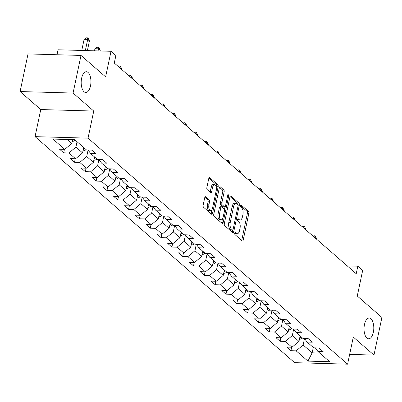 <?xml version="1.0" encoding="UTF-8"?>
<svg xmlns="http://www.w3.org/2000/svg" width="402" height="402" viewBox="0 0 402 402"><rect width="100%" height="100%" fill="white"/><g stroke="black" fill="none" stroke-linecap="round" stroke-linejoin="round"><path stroke-width="0.6" d="M234.738 233.175A1.116 0.523 91.6 0 0 234.999 234.622L242.23 240.924A1.593 0.749 91.6 0 0 242.496 241.039A1.593 0.749 91.6 0 0 243.225 240.039L248.828 213.447A1.593 0.749 91.6 0 0 248.456 211.377L241.225 205.075A1.116 0.523 91.6 0 0 241.039 204.995A1.116 0.523 91.6 0 0 240.532 205.698A1.116 0.523 91.6 0 0 240.788 207.146L241.723 207.96A5.095 2.392 91.6 0 1 242.908 214.588L242.441 216.804A5.095 2.392 91.6 0 1 240.115 220A5.095 2.392 91.6 0 1 239.265 219.633L238.331 218.819A1.116 0.523 91.6 0 0 238.145 218.738A1.116 0.523 91.6 0 0 237.632 219.437A1.116 0.523 91.6 0 0 237.894 220.884L238.828 221.698A5.095 2.392 91.6 0 1 240.014 228.326L239.547 230.542A5.095 2.392 91.6 0 1 237.22 233.738A5.095 2.392 91.6 0 1 236.371 233.371L235.431 232.557A1.116 0.523 91.6 0 0 235.245 232.477A1.116 0.523 91.6 0 0 234.738 233.175M90.495 85.963A10.382 4.874 91.6 0 0 86.355 71.722A10.382 4.874 91.6 0 0 81.621 78.234A10.382 4.874 91.6 0 0 85.762 92.475A10.382 4.874 91.6 0 0 90.495 85.963M373.357 332.278A10.382 4.874 91.6 0 0 369.212 318.037A10.382 4.874 91.6 0 0 364.478 324.55A10.382 4.874 91.6 0 0 368.624 338.791A10.382 4.874 91.6 0 0 373.357 332.278M205.718 196.804A1.593 0.749 91.6 0 0 205.457 196.689A1.593 0.749 91.6 0 0 204.729 197.689L203.156 205.146A1.593 0.749 91.6 0 0 203.528 207.216L211.558 214.216A1.593 0.749 91.6 0 0 211.824 214.326A1.593 0.749 91.6 0 0 212.552 213.331L218.155 186.739A1.593 0.749 91.6 0 0 217.789 184.669L209.754 177.674A1.593 0.749 91.6 0 0 209.487 177.558A1.593 0.749 91.6 0 0 208.759 178.558L206.859 187.568A1.593 0.749 91.6 0 0 207.231 189.638L210.668 192.633A1.593 0.749 91.6 0 0 210.934 192.744A1.593 0.749 91.6 0 0 211.663 191.749L212.603 187.277A4.261 2 91.6 0 1 214.547 184.608A4.261 2 91.6 0 1 216.246 190.453L212.557 207.955A4.261 2 91.6 0 1 210.613 210.628A4.261 2 91.6 0 1 208.914 204.784L209.527 201.869A1.593 0.749 91.6 0 0 209.161 199.799L205.718 196.804L205.181 196.789M349.655 354.388L373.971 355.082L381.9 317.454L357.277 296.013L362.669 270.425L357.815 266.194L356.227 273.722L114.289 63.044L115.876 55.516L111.022 51.29L58.044 49.778L56.999 54.747M73.079 93.058L20.1 91.55L40.768 109.55L93.746 111.058L73.079 93.058L81.008 55.431L105.631 76.877L111.022 51.29M93.746 111.058L88.038 138.152L347.589 364.172L294.616 362.664L35.059 136.64L88.038 138.152M373.971 355.082L353.303 337.082L347.589 364.172M224.331 223.587A1.593 0.749 91.6 0 0 224.698 225.658L232.733 232.652A1.593 0.749 91.6 0 0 232.999 232.768A1.593 0.749 91.6 0 0 233.728 231.768L239.331 205.176A1.593 0.749 91.6 0 0 238.959 203.105L230.929 196.111A1.593 0.749 91.6 0 0 230.663 195.995A1.593 0.749 91.6 0 0 229.934 196.995L224.331 223.587M222.145 223.432L214.115 216.437A1.593 0.749 91.6 0 1 213.743 214.367L219.346 187.774A1.593 0.749 91.6 0 1 220.075 186.774A1.593 0.749 91.6 0 1 220.341 186.89L223.778 189.885A1.593 0.749 91.6 0 1 224.145 191.955L221.874 202.739A1.593 0.749 91.6 0 0 222.246 204.809L224.527 206.794A1.593 0.749 91.6 0 0 224.793 206.909A1.593 0.749 91.6 0 0 225.517 205.909L227.884 194.684A1.116 0.523 91.6 0 1 228.391 193.985A1.116 0.523 91.6 0 1 228.838 195.513L223.14 222.547A1.593 0.749 91.6 0 1 222.412 223.547A1.593 0.749 91.6 0 1 222.145 223.432M20.1 91.55L28.029 53.923L81.008 55.431M63.682 152.82L68.908 152.971L75.571 158.77L70.345 158.619L74.506 162.247L79.732 162.393L86.39 168.192L81.164 168.046L85.325 171.669L90.55 171.815L97.209 177.614L91.983 177.468L96.143 181.091L101.369 181.242L108.032 187.036L102.806 186.89L106.967 190.513L112.193 190.664L118.851 196.462L113.625 196.312L117.786 199.935L123.012 200.085L129.67 205.884L124.444 205.734L128.605 209.357L133.831 209.507L140.494 215.306L135.268 215.155L139.429 218.778L144.655 218.929L151.313 224.728L146.087 224.577L150.247 228.205L155.473 228.351L162.132 234.15L156.906 234.004L161.066 237.627L166.292 237.773L172.955 243.572L167.729 243.426L171.89 247.049L177.116 247.195L183.774 252.994L178.548 252.848L182.709 256.471L187.935 256.622L194.593 262.421L189.367 262.27L193.528 265.893L198.759 266.044L205.417 271.842L200.191 271.692L204.352 275.315L209.578 275.465L216.236 281.264L211.01 281.114L215.17 284.737L220.396 284.887L227.055 290.686L221.829 290.535L225.994 294.163L231.22 294.309L237.878 300.108L232.652 299.957L236.813 303.585L242.039 303.731L248.697 309.53L243.471 309.384L247.632 313.007L252.858 313.153L259.516 318.952L254.29 318.806L258.456 322.429L263.682 322.58L270.34 328.379L265.114 328.228L269.275 331.851L274.501 332.002L281.159 337.801L275.933 337.65L280.093 341.273L285.319 341.424L291.978 347.222L286.752 347.072L290.917 350.695L296.143 350.845L307.932 361.112L329.695 361.735L317.907 351.464L323.133 351.614L318.967 347.991L313.741 347.841L307.083 342.042L312.309 342.192L308.148 338.569L302.922 338.419L296.264 332.62L301.49 332.771L297.329 329.148L292.103 328.997L285.445 323.198L290.671 323.349L286.505 319.721L281.279 319.575L274.621 313.776L279.847 313.922L275.687 310.299L270.461 310.153L263.802 304.354L269.028 304.5L264.868 300.877L259.642 300.731L252.984 294.932L258.21 295.078L254.044 291.455L248.818 291.304L242.16 285.505L247.386 285.656L243.225 282.033L237.999 281.882L231.341 276.084L236.567 276.234L232.406 272.611L227.18 272.461L220.522 266.662L225.748 266.812L221.582 263.189L216.356 263.039L209.698 257.24L214.924 257.391L210.764 253.762L205.538 253.617L198.879 247.818L204.105 247.969L199.945 244.341L194.719 244.195L188.056 238.396L193.282 238.542L189.121 234.919L183.895 234.773L177.237 228.974L182.463 229.12L178.302 225.497L173.076 225.346L166.418 219.547L171.644 219.698L167.483 216.075L162.257 215.924L155.594 210.125L160.82 210.276L156.659 206.653L151.433 206.502L144.775 200.704L150.001 200.854L145.841 197.231L140.615 197.08L133.956 191.282L139.182 191.432L135.022 187.804L129.796 187.659L123.133 181.86L128.359 182.011L124.198 178.382L118.972 178.237L112.314 172.438L117.54 172.584L113.379 168.961L108.153 168.815L101.495 163.016L106.721 163.162L102.56 159.539L97.334 159.388L90.671 153.594L95.897 153.74L91.736 150.117L86.51 149.966L74.722 139.7L52.958 139.077L64.747 149.348L59.521 149.197L63.682 152.82L64.42 149.338M83.701 147.519L82.566 152.911L75.908 147.117L77.043 141.72M75.908 147.117L68.908 152.971M82.566 152.911L75.571 158.77M90.671 153.594L88.093 150.011L86.726 156.539L93.385 162.338L94.52 156.941M86.726 156.539L79.732 162.393M93.385 162.338L86.39 168.192M101.495 163.016L98.912 159.433L97.545 165.961L104.203 171.76L105.344 166.368M97.545 165.961L90.55 171.815M104.203 171.76L97.209 177.614M112.314 172.438L109.736 168.86L108.369 175.383L115.027 181.181L116.163 175.79M108.369 175.383L101.369 181.242M115.027 181.181L108.032 187.036M123.133 181.86L120.555 178.282L119.188 184.804L125.846 190.603L126.982 185.211M119.188 184.804L112.193 190.664M125.846 190.603L118.851 196.462M133.956 191.282L131.374 187.704L130.007 194.226L136.665 200.025L137.806 194.633M130.007 194.226L123.012 200.085M136.665 200.025L129.67 205.884M144.775 200.704L142.197 197.126L140.831 203.648L147.489 209.447L148.624 204.055M140.831 203.648L133.831 209.507M147.489 209.447L140.494 215.306M155.594 210.125L153.016 206.548L151.649 213.07L158.308 218.869L159.443 213.477M151.649 213.07L144.655 218.929M158.308 218.869L151.313 224.728M166.418 219.547L163.835 215.969L162.468 222.497L169.126 228.296L170.267 222.899M162.468 222.497L155.473 228.351M169.126 228.296L162.132 234.15M177.237 228.974L174.659 225.391L173.292 231.919L179.95 237.718L181.086 232.326M173.292 231.919L166.292 237.773M179.95 237.718L172.955 243.572M188.056 238.396L185.478 234.818L184.111 241.341L190.769 247.14L191.905 241.748M184.111 241.341L177.116 247.195M190.769 247.14L183.774 252.994M198.879 247.818L196.297 244.24L194.93 250.763L201.593 256.561L202.729 251.17M194.93 250.763L187.935 256.622M201.593 256.561L194.593 262.421M209.698 257.24L207.12 253.662L205.754 260.184L212.412 265.983L213.547 260.591M205.754 260.184L198.759 266.044M212.412 265.983L205.417 271.842M220.522 266.662L217.939 263.084L216.572 269.606L223.231 275.405L224.366 270.013M216.572 269.606L209.578 275.465M223.231 275.405L216.236 281.264M231.341 276.084L228.758 272.506L227.391 279.028L234.054 284.827L235.19 279.435M227.391 279.028L220.396 284.887M234.054 284.827L227.055 290.686M242.16 285.505L239.582 281.928L238.215 288.455L244.873 294.254L246.009 288.857M238.215 288.455L231.22 294.309M244.873 294.254L237.878 300.108M252.984 294.932L250.401 291.349L249.034 297.877L255.692 303.676L256.828 298.279M249.034 297.877L242.039 303.731M255.692 303.676L248.697 309.53M263.802 304.354L261.22 300.771L259.853 307.299L266.516 313.098L267.652 307.706M259.853 307.299L252.858 313.153M266.516 313.098L259.516 318.952M274.621 313.776L272.043 310.198L270.677 316.721L277.335 322.52L278.47 317.128M270.677 316.721L263.682 322.58M277.335 322.52L270.34 328.379M285.445 323.198L282.862 319.62M289.289 326.55L288.154 331.941L281.495 326.143L282.867 319.63M281.495 326.143L274.501 332.002M288.154 331.941L281.159 337.801M296.264 332.62L293.681 329.042M300.113 335.971L298.977 341.363L292.314 335.564L293.691 329.052M292.314 335.564L285.319 341.424M298.977 341.363L291.978 347.222M307.083 342.042L304.505 338.464M313.289 347.449L312.153 352.84L303.138 344.986L304.51 338.474M303.138 344.986L296.143 350.845M319.731 353.056L312.153 352.84L307.932 361.112M317.907 351.464L315.324 347.886M40.768 109.55L35.059 136.64M357.815 266.194L347.238 265.893M67.144 139.484L71.742 143.489L72.556 139.64M71.742 143.489L64.747 149.348M291.651 347.212L290.917 350.695M280.827 337.791L280.093 341.273M270.008 328.369L269.275 331.851M259.189 318.947L258.456 322.429M248.366 309.52L247.632 313.007M237.547 300.098L236.813 303.585M226.728 290.676L225.994 294.163M215.904 281.254L215.17 284.737M205.085 271.832L204.352 275.315M194.266 262.411L193.528 265.893M183.443 252.989L182.709 256.471M172.624 243.562L171.89 247.049M161.805 234.14L161.066 237.627M150.981 224.718L150.247 228.205M140.162 215.296L139.429 218.778M129.343 205.874L128.605 209.357M118.52 196.452L117.786 199.935M107.701 187.03L106.967 190.513M96.882 177.604L96.143 181.091M86.058 168.182L85.325 171.669M75.239 158.76L74.506 162.247M234.743 233.16L234.939 233.331A5.095 2.392 91.6 0 0 235.788 233.698L237.22 233.738M240.115 220L238.682 219.959A5.095 2.392 91.6 0 1 237.833 219.592L237.637 219.422M241.662 240.426A1.593 0.749 91.6 0 0 241.793 239.999L247.396 213.407A1.593 0.749 91.6 0 0 247.024 211.336L240.532 205.683M237.949 204.784A1.593 0.749 91.6 0 0 237.527 203.065L230.065 196.563M232.165 232.155A1.593 0.749 91.6 0 0 232.296 231.728L232.657 230.009M232.421 229.934A1.116 0.523 91.6 0 0 232.607 230.014A1.116 0.523 91.6 0 0 233.115 229.311L238.034 205.97A1.116 0.523 91.6 0 0 237.778 204.523L236.788 203.663A5.095 2.392 91.6 0 0 235.939 203.296A5.095 2.392 91.6 0 0 233.612 206.492L230.251 222.447A5.095 2.392 91.6 0 0 231.431 229.075L232.421 229.934L230.989 229.894A1.116 0.523 91.6 0 0 231.175 229.969A1.116 0.523 91.6 0 0 231.366 229.904M235.939 203.296L234.507 203.256A5.095 2.392 91.6 0 0 232.18 206.452L233.612 206.492M230.989 229.894L230.004 229.029A5.095 2.392 91.6 0 1 228.818 222.406L232.18 206.452M219.477 187.347L222.346 189.844L223.778 189.885M224.793 206.909L223.361 206.869A1.593 0.749 91.6 0 1 223.095 206.754L220.814 204.769A1.593 0.749 91.6 0 1 220.442 202.698L222.713 191.915A1.593 0.749 91.6 0 0 222.346 189.844M225.009 206.849L224.442 209.537M222.462 218.919L221.708 222.507L223.14 222.547M219.517 213.929A4.261 2 91.6 0 0 221.216 219.773A4.261 2 91.6 0 0 223.16 217.1L224.457 210.934A1.593 0.749 91.6 0 0 224.09 208.864L221.809 206.879A1.593 0.749 91.6 0 0 221.542 206.764A1.593 0.749 91.6 0 0 220.814 207.764L219.517 213.929L218.085 213.889A4.261 2 91.6 0 0 219.783 219.733L221.216 219.773M220.376 206.839A1.593 0.749 91.6 0 0 220.11 206.723A1.593 0.749 91.6 0 0 219.386 207.723L220.814 207.764M218.085 213.889L219.386 207.723M221.577 222.939A1.593 0.749 91.6 0 0 221.708 222.507M210.613 210.628L209.181 210.588A4.261 2 91.6 0 1 207.482 204.744L208.095 201.824A1.593 0.749 91.6 0 0 207.728 199.754L204.859 197.256M214.547 184.608L213.115 184.568A4.261 2 91.6 0 0 211.171 187.237L212.603 187.277M210.1 192.136A1.593 0.749 91.6 0 0 210.231 191.709L211.171 187.237M216.412 188.171L216.723 186.699A1.593 0.749 91.6 0 0 216.356 184.629L208.889 178.126M210.99 213.718A1.593 0.749 91.6 0 0 211.12 213.291L211.859 209.774M299.379 339.243L299.47 339.263A4.301 3.543 -49 0 0 302.48 338.032M299.726 337.801A4.301 3.543 -49 0 0 301.163 336.886M300.329 336.162A4.301 3.543 131 0 1 300.018 336.424M316.575 239.195L316.66 238.788L314.927 237.275L314.841 237.682M312.927 236.014L314.786 235.743L315.48 236.346L316.66 238.788M314.786 235.743L314.927 237.275L314.359 237.26M288.561 329.821L288.646 329.841A4.301 3.543 -49 0 0 291.661 328.61M288.907 328.374A4.301 3.543 -49 0 0 290.339 327.464M289.51 326.741A4.301 3.543 131 0 1 289.194 327.002M305.756 229.773L305.842 229.366L304.108 227.854L304.023 228.261M302.108 226.592L303.967 226.321L304.661 226.924L305.842 229.366M303.967 226.321L304.108 227.854L303.535 227.839M277.737 320.399L277.827 320.414A4.301 3.543 -49 0 0 280.837 319.188M278.083 318.952A4.301 3.543 -49 0 0 279.521 318.042M278.686 317.319A4.301 3.543 131 0 1 278.375 317.58M294.937 220.351L295.023 219.944L293.289 218.432L293.204 218.839M291.284 217.17L293.148 216.899L293.842 217.502L295.023 219.944M293.148 216.899L293.289 218.432L292.716 218.417M266.918 310.977L267.008 310.992A4.301 3.543 -49 0 0 270.018 309.766M267.265 309.53A4.301 3.543 -49 0 0 268.702 308.62M267.868 307.892A4.301 3.543 131 0 1 267.556 308.158M284.113 210.924L284.199 210.517L282.465 209.01L282.38 209.417M280.465 207.749L282.325 207.477L283.018 208.08L284.199 210.517M282.325 207.477L282.465 209.01L281.897 208.995M256.099 301.555L256.185 301.57A4.301 3.543 -49 0 0 259.2 300.344M256.446 300.108A4.301 3.543 -49 0 0 257.878 299.194M257.049 298.47A4.301 3.543 131 0 1 256.732 298.731M273.295 201.502L273.38 201.095L271.646 199.588L271.561 199.995M269.647 198.327L271.506 198.05L272.199 198.658L273.38 201.095M271.506 198.05L271.646 199.588L271.074 199.573M245.275 292.133L245.366 292.148A4.301 3.543 -49 0 0 248.376 290.922M245.622 290.686A4.301 3.543 -49 0 0 247.059 289.772M246.225 289.048A4.301 3.543 131 0 1 245.913 289.309M262.476 192.081L262.561 191.674L260.828 190.166L260.742 190.573M258.823 188.905L260.687 188.628L261.38 189.236L262.561 191.674M260.687 188.628L260.828 190.166L260.255 190.146M234.456 282.712L234.547 282.727A4.301 3.543 -49 0 0 237.557 281.5M234.803 281.264A4.301 3.543 -49 0 0 236.24 280.35M235.406 279.626A4.301 3.543 131 0 1 235.095 279.887M251.652 182.659L251.737 182.252L250.004 180.744L249.918 181.146M248.004 179.483L249.863 179.207L250.557 179.81L251.737 182.252M249.863 179.207L250.004 180.744L249.436 180.724M223.638 273.285L223.723 273.305A4.301 3.543 -49 0 0 226.738 272.074M223.984 271.842A4.301 3.543 -49 0 0 225.416 270.928M224.587 270.204A4.301 3.543 131 0 1 224.271 270.466M240.833 173.237L240.919 172.83L239.185 171.317L239.1 171.724M237.185 170.056L239.044 169.785L239.738 170.388L240.919 172.83M239.044 169.785L239.185 171.317L238.612 171.302M212.814 263.863L212.904 263.883A4.301 3.543 -49 0 0 215.914 262.652M213.16 262.416A4.301 3.543 -49 0 0 214.598 261.506M213.763 260.782A4.301 3.543 131 0 1 213.452 261.044M230.014 163.815L230.1 163.408L228.366 161.895L228.281 162.302M226.361 160.634L228.22 160.363L228.919 160.966L230.1 163.408M228.22 160.363L228.366 161.895L227.793 161.88M201.995 254.441L202.085 254.456A4.301 3.543 -49 0 0 205.095 253.23M202.342 252.994A4.301 3.543 -49 0 0 203.779 252.084M202.945 251.361A4.301 3.543 131 0 1 202.633 251.622M219.19 154.393L219.276 153.986L217.542 152.474L217.457 152.881M215.542 151.212L217.402 150.941L218.095 151.544L219.276 153.986M217.402 150.941L217.542 152.474L216.974 152.458M191.176 245.019L191.262 245.034A4.301 3.543 -49 0 0 194.277 243.808M191.523 243.572A4.301 3.543 -49 0 0 192.955 242.662M192.126 241.934A4.301 3.543 131 0 1 191.809 242.2M208.372 144.966L208.457 144.559L206.723 143.052L206.638 143.459M204.724 141.79L206.583 141.519L207.276 142.122L208.457 144.559M206.583 141.519L206.723 143.052L206.151 143.037M180.352 235.597L180.443 235.612A4.301 3.543 -49 0 0 183.453 234.386M180.699 234.15A4.301 3.543 -49 0 0 182.136 233.24M181.302 232.512A4.301 3.543 131 0 1 180.99 232.773M197.553 135.544L197.638 135.137L195.905 133.63L195.819 134.037M193.9 132.369L195.759 132.097L196.452 132.7L197.638 135.137M195.759 132.097L195.905 133.63L195.332 133.615M169.533 226.175L169.624 226.19A4.301 3.543 -49 0 0 172.634 224.964M169.88 224.728A4.301 3.543 -49 0 0 171.317 223.813M170.483 223.09A4.301 3.543 131 0 1 170.172 223.351M186.729 126.122L186.814 125.715L185.081 124.208L184.995 124.615M183.081 122.947L184.94 122.67L185.634 123.278L186.814 125.715M184.94 122.67L185.081 124.208L184.513 124.188M158.715 216.753L158.8 216.768A4.301 3.543 -49 0 0 161.815 215.542M159.061 215.306A4.301 3.543 -49 0 0 160.493 214.392M159.664 213.668A4.301 3.543 131 0 1 159.348 213.929M175.91 116.701L175.996 116.294L174.262 114.786L174.177 115.193M172.262 113.525L174.121 113.248L174.815 113.851L175.996 116.294M174.121 113.248L174.262 114.786L173.689 114.766M147.891 207.326L147.981 207.347A4.301 3.543 -49 0 0 150.991 206.115M148.237 205.884A4.301 3.543 -49 0 0 149.675 204.97M148.84 204.246A4.301 3.543 131 0 1 148.529 204.507M165.091 107.279L165.177 106.872L163.443 105.359L163.358 105.766M161.438 104.098L163.297 103.827L163.991 104.43L165.177 106.872M163.297 103.827L163.443 105.359L162.87 105.344M137.072 197.905L137.162 197.925A4.301 3.543 -49 0 0 140.172 196.694M137.419 196.462A4.301 3.543 -49 0 0 138.856 195.548M138.022 194.824A4.301 3.543 131 0 1 137.71 195.086M154.267 97.857L154.353 97.45L152.619 95.937L152.534 96.344M150.619 94.676L152.479 94.405L153.172 95.008L154.353 97.45M152.479 94.405L152.619 95.937L152.046 95.922M126.248 188.483L126.339 188.498A4.301 3.543 -49 0 0 129.354 187.272M126.6 187.036A4.301 3.543 -49 0 0 128.032 186.126M127.203 185.402A4.301 3.543 131 0 1 126.886 185.664M143.449 88.435L143.534 88.028L141.8 86.515L141.715 86.922M139.801 85.254L141.66 84.983L142.353 85.586L143.534 88.028M141.66 84.983L141.8 86.515L141.228 86.5M115.429 179.061L115.52 179.076A4.301 3.543 -49 0 0 118.53 177.85M115.776 177.614A4.301 3.543 -49 0 0 117.213 176.704M116.379 175.975A4.301 3.543 131 0 1 116.067 176.242M132.63 79.008L132.715 78.606L130.982 77.094L130.891 77.501M128.977 75.832L130.836 75.561L131.529 76.164L132.715 78.606M130.836 75.561L130.982 77.094L130.409 77.078M104.61 169.639L104.701 169.654A4.301 3.543 -49 0 0 107.711 168.428M104.957 168.192A4.301 3.543 -49 0 0 106.394 167.282M105.56 166.554A4.301 3.543 131 0 1 105.249 166.815M121.806 69.586L121.891 69.179L120.158 67.672L120.072 68.079M118.158 66.41L118.585 66.094L120.017 66.139L120.711 66.742L121.891 69.179M120.017 66.139L120.158 67.672L119.585 67.657M93.787 160.217L93.877 160.232A4.301 3.543 -49 0 0 96.892 159.006M94.138 158.77A4.301 3.543 -49 0 0 95.57 157.855M94.741 157.132A4.301 3.543 131 0 1 94.425 157.393M82.968 150.795L83.058 150.81A4.301 3.543 -49 0 0 86.068 149.584M100.118 50.979L100.254 50.335L98.52 48.828L94.937 48.722L94.495 50.818M83.314 149.348A4.301 3.543 -49 0 0 84.752 148.433M83.917 147.71A4.301 3.543 131 0 1 83.606 147.971M94.937 48.722L96.942 47.25L98.374 47.29L98.52 48.828L98.078 50.918M98.374 47.29L99.068 47.893L100.254 50.335M72.149 141.373L72.239 141.388A4.301 3.543 -49 0 0 75.249 140.162M87.385 50.617L89.43 40.914L87.696 39.401L84.118 39.301L81.767 50.456M72.496 139.926A4.301 3.543 -49 0 0 73.053 139.65M84.118 39.301L86.123 37.828L87.556 37.868L87.696 39.401L85.345 50.557M87.556 37.868L88.249 38.471L89.43 40.914M234.939 233.331L236.371 233.371M237.954 218.804L238.331 218.819M237.833 219.592L239.265 219.633M240.848 205.065L241.225 205.075M247.024 211.336L248.456 211.377M247.396 213.407L248.828 213.447M241.793 239.999L243.225 240.039M235.059 232.547L235.431 232.557M230.386 196.096L230.929 196.111M237.527 203.065L238.959 203.105M238.054 205.141L239.331 205.176M232.296 231.728L233.728 231.768M228.818 222.406L230.251 222.447M230.004 229.029L231.431 229.075M219.804 186.875L220.341 186.89M222.713 191.915L224.145 191.955M220.442 202.698L221.874 202.739M220.814 204.769L222.246 204.809M223.095 206.754L224.527 206.794M227.713 195.483L228.838 195.513M207.728 199.754L209.161 199.799M208.095 201.824L209.527 201.869M207.482 204.744L208.914 204.784M210.231 191.709L211.663 191.749M209.216 177.654L209.754 177.674M216.356 184.629L217.789 184.669M216.723 186.699L218.155 186.739M211.12 213.291L212.552 213.331M231.175 229.969L232.607 230.014M220.11 206.723L221.542 206.764"/></g></svg>

